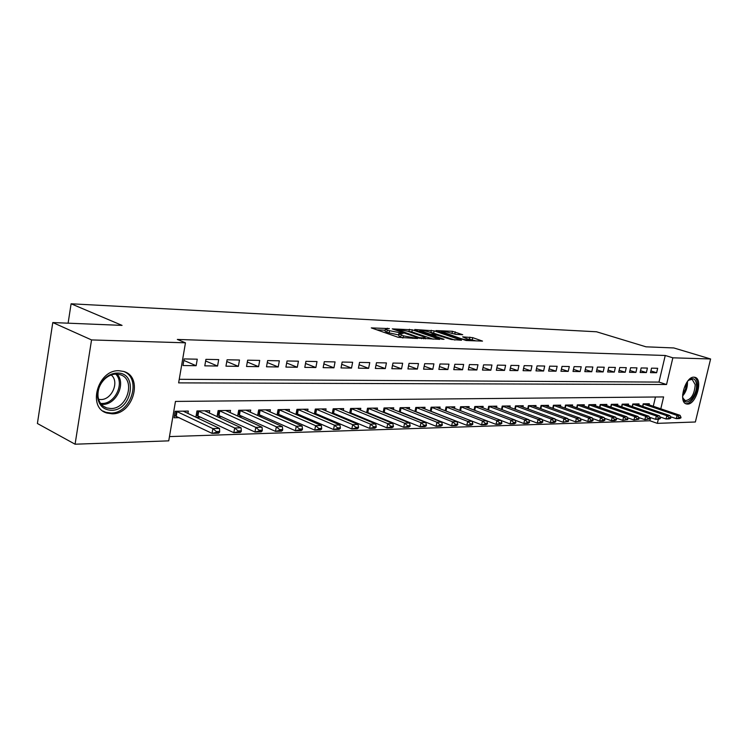 <?xml version="1.0" encoding="UTF-8"?>
<svg xmlns="http://www.w3.org/2000/svg" width="748" height="748" viewBox="0 0 748 748"><rect width="100%" height="100%" fill="white"/><g stroke="black" fill="none" stroke-linecap="round" stroke-linejoin="round"><path stroke-width="1.12" d="M389.399 328.615L371.298 327.895L398.216 337.32L417.59 338.517L403.406 335.852L399.264 333.767L403.153 333.374L387.268 330.242L385.454 328.989L389.399 328.615M687.505 404.088L686.393 403.939C677.95 402.331 685.28 376.347 693.966 377.17L694.957 377.31C703.363 378.993 696.21 404.603 687.505 404.088M112.125 413.812L107.039 413.074C86.88 407.987 97.857 369.306 119.119 370.756L123.626 371.447C143.691 376.609 133.34 414.495 112.125 413.812M462.741 334.721L452.447 331.289L435.953 330.579L466.144 340.508L482.507 341.097L472.727 337.657L462.657 336.862L469.52 339.844C467.724 340.134 464.732 339.676 460.544 338.47L441.348 331.532C443.153 331.252 446.126 331.71 450.249 332.897L455.971 334.412L462.741 334.721M660.793 408.819L663.607 396.926L175.462 401.424L168.739 440.853L75.081 444.209L37.4 423.499L52.781 322.556L122.064 325.389L71.107 303.791L596.502 331.775L646.001 346.82L673.808 347.951L710.6 358.975L695.369 421.994L657.352 423.359L658.334 419.235M52.781 322.556L91.546 339.929L185.467 342.818L178.632 382.873L666.543 384.519L672.854 357.815L710.6 358.975M179.239 379.301L658.979 382.088L665.243 355.487L177.332 339.442L185.467 342.818M665.243 355.487L672.854 357.815M412.298 329.821L392.242 328.877L419.114 338.161L439.721 339.377L412.298 329.821L411.886 331.888L407.707 331.261M414.757 329.503L434.139 330.85L461.507 340.256L451.091 339.452L437.234 335.169L431.979 335.02L444.031 339.302L442.049 339.227L414.682 329.896M418.3 412.821L418.983 412.803M402.405 413.139L403.359 413.12M386.108 413.476L387.333 413.448M369.372 413.812L370.886 413.784M352.186 414.158L354.01 414.121M334.534 414.523L336.675 414.476M316.395 414.888L318.872 414.841M297.741 415.271L300.584 415.205M278.565 415.654L281.781 415.589M258.836 416.056L262.445 415.981M238.537 416.468L242.558 416.384M217.621 416.888L222.091 416.804M196.088 417.328L201.025 417.234M197.266 359.19L184.102 358.928L182.98 365.52L196.144 365.716L197.266 359.19M218.697 359.61L205.915 359.358L204.793 365.847L217.565 366.043L218.697 359.61M239.5 360.022L227.093 359.779L225.961 366.174L238.369 366.361L239.5 360.022M259.706 360.424L247.653 360.181L246.522 366.483L258.584 366.67L259.706 360.424M279.35 360.807L267.634 360.583L266.503 366.791L278.219 366.969L279.35 360.807M298.433 361.191L287.045 360.966L285.914 367.081L297.302 367.259L298.433 361.191M317.002 361.555L305.923 361.331L304.791 367.371L315.871 367.539L317.002 361.555M335.067 361.91L324.286 361.695L323.155 367.651L333.935 367.81L335.067 361.91M352.645 362.256L342.154 362.051L341.023 367.923L351.513 368.081L352.645 362.256M369.755 362.593L359.545 362.397L358.414 368.184L368.624 368.343L369.755 362.593M386.426 362.92L376.478 362.724L375.346 368.446L385.295 368.596L386.426 362.92M402.658 363.248L392.971 363.051L391.849 368.699L401.536 368.848L402.658 363.248M418.487 363.556L409.044 363.369L407.922 368.942L417.365 369.082L418.487 363.556M433.915 363.865L424.705 363.678L423.592 369.175L432.802 369.316L433.915 363.865M448.968 364.154L439.983 363.977L438.87 369.409L447.856 369.549L448.968 364.154M463.648 364.444L454.877 364.276L453.765 369.643L462.535 369.774L463.648 364.444M477.972 364.734L469.417 364.566L468.304 369.858L476.859 369.989L477.972 364.734M491.95 365.005L483.601 364.837L482.497 370.073L490.847 370.204L491.95 365.005M505.601 365.276L497.448 365.118L496.345 370.288L504.507 370.41L505.601 365.276M518.934 365.538L510.978 365.379L509.874 370.494L517.84 370.615L518.934 365.538M531.968 365.8L524.189 365.641L523.086 370.69L530.874 370.812L531.968 365.8M544.694 366.043L537.092 365.894L535.998 370.886L543.609 371.008L544.694 366.043M557.138 366.296L549.705 366.146L548.621 371.083L556.054 371.195L557.138 366.296M569.303 366.529L562.038 366.389L560.953 371.27L568.218 371.382L569.303 366.529M581.205 366.763L574.09 366.623L573.015 371.457L580.121 371.56L581.205 366.763M592.837 366.997L585.89 366.857L584.814 371.634L591.771 371.737L592.837 366.997M604.225 367.221L597.428 367.09L596.352 371.812L603.159 371.915L604.225 367.221M615.37 367.446L608.713 367.305L607.647 371.98L614.304 372.083L615.37 367.446M626.282 367.661L619.765 367.53L618.699 372.149L625.225 372.252L626.282 367.661M636.959 367.866L630.583 367.745L629.526 372.317L635.903 372.411L636.959 367.866M647.422 368.072L641.167 367.951L640.12 372.476L646.375 372.569L647.422 368.072M650.498 372.635L656.622 372.728L657.67 368.278L651.545 368.156L650.498 372.635M169.469 436.589L649.872 420.759L650.61 417.618M653.285 406.286L655.472 397.001M187.907 413.457L188.318 411.073L175.163 411.288L174.05 417.777L179.324 417.674M195.864 417.225L196.958 410.942L209.73 410.736L209.328 413.036M217.051 416.627L218.117 410.605L230.524 410.409L230.122 412.625M237.63 416.056L238.668 410.278L250.72 410.082L250.328 412.232M257.63 415.514L258.64 409.96L270.355 409.773L269.972 411.858M277.069 414.99L278.05 409.652L289.448 409.465L289.065 411.494M295.974 414.495L296.937 409.343L308.017 409.175L307.643 411.138M314.356 414.018L315.301 409.053L326.081 408.885L325.717 410.792M332.252 413.56L333.169 408.773L343.669 408.604L343.313 410.456M349.671 413.111L350.578 408.492L360.798 408.333L360.442 410.138M366.642 412.69L367.52 408.221L377.478 408.062L377.132 409.82M383.172 412.279L384.033 407.959L393.738 407.81L393.392 409.521M399.282 411.886L400.124 407.707L409.577 407.557L409.24 409.221M414.981 411.503L415.804 407.454L425.032 407.314L424.696 408.932M430.296 411.138L431.1 407.211L440.105 407.071L439.768 408.651M445.238 410.783L446.023 406.977L454.803 406.837L454.485 408.38M459.814 410.437L460.581 406.744L469.155 406.603L468.837 408.118M474.036 410.1L474.793 406.519L483.161 406.388L482.853 407.866M487.93 409.782L488.678 406.295L524.657 419.75L528.714 419.628L492.923 406.229M496.532 407.613L496.84 406.164L488.678 406.295M501.497 409.465L502.226 406.08L510.211 405.958L509.902 407.37M515.494 405.902L514.783 409.175L515.466 405.874L551.136 418.992L555.007 418.889L519.449 405.809M522.964 407.127L523.263 405.743L515.466 405.874M527.705 408.866L528.406 405.668L536.026 405.547L535.727 406.903M540.365 408.586L541.047 405.463L548.499 405.341L548.209 406.669M552.735 408.305L553.408 405.266L560.701 405.154L560.411 406.454M564.843 408.034L565.497 405.079L572.631 404.958L572.342 406.239M576.68 407.772L577.325 404.883L584.3 404.78L584.02 406.024M588.255 407.52L588.9 404.705L595.717 404.593L595.445 405.818M599.597 407.277L600.223 404.518L606.899 404.416L606.628 405.622M610.686 407.034L611.303 404.35L617.848 404.238L617.567 405.425M621.551 406.8L622.158 404.172L628.563 404.07L628.292 405.229M632.191 406.566L632.789 404.004L639.054 403.901L638.792 405.042M642.607 406.342L643.196 403.836L649.339 403.742L649.077 404.864M71.107 303.791L68.105 323.183M75.081 444.209L91.546 339.929M649.872 420.759L657.352 423.359M658.979 382.088L666.543 384.519M196.144 365.716L183.849 360.414M217.565 366.043L205.635 360.985M238.369 366.361L226.784 361.527M258.584 366.67L247.326 362.041M278.219 366.969L267.279 362.537M297.302 367.259L286.671 363.014M315.871 367.539L305.53 363.463M333.935 367.81L323.865 363.902M351.513 368.081L341.714 364.313M368.624 368.343L359.087 364.725M385.295 368.596L376.001 365.108M401.536 368.848L392.485 365.482M417.365 369.082L408.539 365.847M432.802 369.316L424.2 366.193M447.856 369.549L439.459 366.529M462.535 369.774L454.345 366.857M476.859 369.989L468.874 367.165M490.847 370.204L483.049 367.474M504.507 370.41L496.887 367.764M517.84 370.615L510.398 368.053M530.874 370.812L523.6 368.325M543.609 371.008L536.503 368.596M556.054 371.195L549.107 368.858M568.218 371.382L561.43 369.11M580.121 371.56L573.482 369.362M591.771 371.737L585.273 369.596M603.159 371.915L596.801 369.83M614.304 372.083L608.087 370.064M625.225 372.252L619.129 370.279M635.903 372.411L629.938 370.494M646.375 372.569L640.531 370.709M656.622 372.728L650.9 370.915M385.398 329.298L385.042 331.102L386.847 332.364L387.268 330.242M399.021 335.02L386.847 332.364M399.198 334.085L398.843 335.899L400.713 337.208L401.143 335.067M402.938 337.984L400.713 337.208M385.211 330.233L376.889 329.849M433.204 339.19L411.886 331.888M395.926 329.232L419.497 337.666L425.472 337.993L423.527 336.694L407.417 331.158L395.926 329.232M429.894 332.271L430.895 332.318L431.306 330.289M454.98 340.06L430.895 332.318M428.913 331.934C424.714 330.728 421.676 330.261 419.787 330.56L430.437 334.253L435.673 334.421L428.913 331.934M475.999 340.901L468.659 339.087M456.682 334.45L451.306 333.243M174.424 415.561L212.049 433.382L212.89 428.595L219.491 428.408L183.195 411.157M216.237 432.381L219.538 432.279L219.678 431.484L216.378 431.587L216.237 432.381L212.049 433.382L218.65 433.176L219.538 432.279M176.332 411.269L212.89 428.595L216.378 431.587M219.491 428.408L219.678 431.484M111.33 410.287C103.701 409.932 99.129 405.668 97.595 397.506C96.96 389.932 99.578 383.378 105.431 377.852C109.152 374.683 113.135 373.084 117.361 373.065C138.455 372.495 132.106 410.858 111.33 410.287M116.342 374.075C112.424 374.103 108.74 375.571 105.3 378.507C99.886 383.612 97.474 389.671 98.053 396.683C98.97 402.443 101.859 406.192 106.73 407.931L110.76 408.52C127.749 409.137 136.071 378.769 119.989 374.645L116.342 374.075M111.2 374.982C119.773 381.62 111.863 400.04 100.634 399.544L98.624 399.357M102.972 411.035L105.833 412.298L110.882 413.027C131.283 413.719 142.129 377.749 123.383 371.382M687.795 381.031L689.946 379.301C693.63 377.656 695.799 379.376 696.463 384.463C697.613 394.645 686.804 407.295 683.42 399.6L682.597 396.711M682.831 397.983L685.318 400.666C691.171 399.787 694.471 394.448 695.21 384.659L692.181 379.358L688.749 380.143M685.439 403.518C690.825 405.145 698.436 392.504 697.482 383.612C697.183 380.227 696.079 378.086 694.181 377.179M196.219 415.187L233.834 432.69L234.676 427.978L241.08 427.8L204.69 410.811M237.976 431.708L241.183 431.605L241.324 430.82L238.116 430.923L237.976 431.708L233.834 432.69L240.239 432.494L241.183 431.605M198.024 410.923L234.676 427.978L238.116 430.923M241.08 427.8L241.324 430.82M217.369 414.813L254.965 432.026L255.816 427.379L262.034 427.202L225.569 410.484M259.07 431.054L262.183 430.951L262.324 430.184L259.21 430.278L259.07 431.054L254.965 432.026L261.183 431.83L262.183 430.951M219.099 410.587L255.816 427.379L259.21 430.278M262.034 427.202L262.324 430.184M237.92 414.448L275.479 431.372L276.33 426.799L282.361 426.622L245.849 410.156M279.537 430.418L282.557 430.324L282.697 429.558L279.687 429.651L279.537 430.418L275.479 431.372L281.519 431.185L282.557 430.324M239.556 410.259L276.33 426.799L279.687 429.651M282.361 426.622L282.697 429.558M257.892 414.102L295.404 430.745L296.245 426.229L302.108 426.061L265.559 409.848M299.415 429.791L302.351 429.707L302.491 428.95L299.555 429.043L299.415 429.791L295.404 430.745L301.266 430.558L302.351 429.707M259.444 409.941L296.245 426.229L299.555 429.043M302.108 426.061L302.491 428.95M277.293 413.756L314.749 430.128L315.591 425.677L321.294 425.519L284.726 409.539M318.723 429.193L321.575 429.109L321.715 428.37L318.863 428.454L318.723 429.193L314.749 430.128L320.443 429.95L321.575 429.109M278.78 409.633L315.591 425.677L318.863 428.454M321.294 425.519L321.715 428.37M296.171 413.42L333.552 429.53L334.393 425.144L339.938 424.986L303.37 409.25M337.488 428.613L340.256 428.529L340.396 427.8L337.629 427.884L337.488 428.613L333.552 429.53L339.087 429.352L340.256 428.529M297.582 409.334L334.393 425.144L337.629 427.884M339.938 424.986L340.396 427.8M314.534 413.092L351.831 428.95L352.682 424.63L358.068 424.471L321.509 408.96M355.73 428.043L358.423 427.959L358.563 427.239L355.87 427.323L355.73 428.043L351.831 428.95L357.217 428.782L358.423 427.959M315.88 409.044L352.682 424.63L355.87 427.323M358.068 424.471L358.563 427.239M332.402 412.774L369.615 428.389L370.456 424.125L375.692 423.976L339.162 408.679M373.467 427.491L376.085 427.417L376.225 426.706L373.607 426.781L373.467 427.491L369.615 428.389L374.851 428.221L376.085 427.417M333.683 408.763L370.456 424.125L373.607 426.781M375.692 423.976L376.225 426.706M349.802 412.466L386.912 427.837L387.754 423.63L392.85 423.49L356.357 408.399M390.727 426.958L393.28 426.874L393.42 426.173L390.867 426.257L390.727 426.958L386.912 427.837L392.008 427.678L393.28 426.874M351.018 408.483L387.754 423.63L390.867 426.257M392.85 423.49L393.42 426.173M366.744 412.167L403.752 427.304L404.593 423.153L409.558 423.013L373.102 408.137M407.529 426.435L410.007 426.36L410.147 425.668L407.669 425.743L407.529 426.435L403.752 427.304L408.717 427.145L410.007 426.36M367.904 408.221L404.593 423.153L407.669 425.743M409.558 423.013L410.147 425.668M383.257 411.868L420.142 426.79L420.984 422.685L425.818 422.555L389.418 407.875M423.882 425.93L426.304 425.855L426.444 425.173L424.023 425.247L423.882 425.93L420.142 426.79L424.976 426.631L426.304 425.855M384.35 407.959L420.984 422.685L424.023 425.247M425.818 422.555L426.444 425.173M399.339 411.578L436.112 426.285L436.944 422.237L441.657 422.106L405.332 407.623M439.815 425.434L442.171 425.36L442.311 424.686L439.955 424.752L439.815 425.434L436.112 426.285L440.824 426.136L442.171 425.36M400.386 407.697L436.944 422.237L439.955 424.752M441.657 422.106L442.311 424.686M415.028 411.297L451.67 425.79L452.503 421.797L457.093 421.666L420.834 407.38M455.336 424.948L457.636 424.873L457.776 424.209L455.476 424.284L455.336 424.948L451.67 425.79L456.261 425.64L457.636 424.873M416.019 407.454L452.503 421.797L455.476 424.284M457.093 421.666L457.776 424.209M430.324 411.017L466.836 425.303L467.668 421.367L472.138 421.236L435.962 407.136M470.464 424.481L472.708 424.406L472.839 423.751L470.604 423.817L470.464 424.481L466.836 425.303L471.315 425.163L472.708 424.406M431.269 407.211L467.668 421.367L470.604 423.817M472.138 421.236L472.839 423.751M445.238 410.746L481.619 424.836L482.451 420.946L486.808 420.825L450.726 406.903M485.218 424.023L487.397 423.948L487.537 423.303L485.359 423.368L485.218 424.023L481.619 424.836L485.985 424.696L487.397 423.948M446.145 406.977L482.451 420.946L485.359 423.368M501.73 423.508L501.871 422.863L499.739 422.929L499.599 423.574L501.73 423.508L500.3 424.247L496.036 424.378L486.817 420.834L487.537 423.303M499.599 423.574L496.036 424.378L496.868 420.535L501.123 420.413L465.125 406.669M460.656 406.744L496.868 420.535L499.739 422.929M501.123 420.413L501.871 422.863M501.16 420.526L510.108 423.938L510.931 420.133L515.082 420.021L479.188 406.445M513.633 423.134L515.709 423.069L515.849 422.442L513.773 422.498L513.633 423.134L510.108 423.938L514.259 423.807L515.709 423.069M474.821 406.519L510.931 420.133L513.773 422.498M515.082 420.021L515.849 422.442M527.331 422.714L529.36 422.648L529.5 422.022L527.471 422.087L527.331 422.714L523.834 423.499L524.657 419.75L527.471 422.087M515.148 420.226L523.834 423.499L527.892 423.368L529.36 422.648M528.714 419.628L529.5 422.022M528.808 419.927L537.242 423.078L538.055 419.366L542.01 419.254L506.34 406.014M540.701 422.293L542.683 422.237L542.814 421.62L540.841 421.676L540.701 422.293L537.242 423.078L541.197 422.947L542.683 422.237M502.226 406.099L538.055 419.366L540.841 421.676M542.01 419.254L542.814 421.62M553.754 421.891L555.689 421.825L555.82 421.218L553.894 421.274L553.754 421.891L550.322 422.657L551.136 418.992L553.894 421.274M542.141 419.628L550.322 422.657L554.193 422.536L555.689 421.825M555.007 418.889L555.82 421.218M555.166 419.338L563.104 422.255L563.917 418.637L567.695 418.525L532.249 405.603M566.507 421.489L568.396 421.433L568.527 420.834L566.638 420.89L566.507 421.489L563.104 422.255L568.396 421.433M528.397 405.706L563.917 418.637L566.638 420.89M567.695 418.525L568.527 420.834M567.882 419.048L575.595 421.863L576.399 418.282L580.093 418.169L544.778 405.407M578.961 421.105L580.803 421.049L580.944 420.451L579.102 420.507L578.961 421.105L575.595 421.863L580.803 421.049M541.038 405.51L576.399 418.282L579.102 420.507M580.093 418.169L580.944 420.451M580.317 418.768L587.797 421.47L588.601 417.936L592.21 417.833L557.017 405.21M591.135 420.722L592.94 420.666L593.071 420.077L591.266 420.133L591.135 420.722L587.797 421.47L591.406 421.358L592.94 420.666M553.398 405.323L588.601 417.936L591.266 420.133M592.21 417.833L593.071 420.077M592.463 418.497L599.728 421.096L600.532 417.59L604.057 417.496L568.994 405.023M603.038 420.357L604.795 420.301L604.936 419.721L603.169 419.768L603.038 420.357L599.728 421.096L603.253 420.984L604.795 420.301M565.488 405.136L600.532 417.59L603.169 419.768M604.057 417.496L604.936 419.721M604.337 418.216L611.387 420.722L612.191 417.262L615.632 417.169L580.71 404.836M614.669 419.993L616.389 419.937L616.53 419.366L614.8 419.413L614.669 419.993L611.387 420.722L614.837 420.619L616.389 419.937M577.306 404.958L612.191 417.262L614.8 419.413M615.632 417.169L616.53 419.366M615.95 417.945L622.804 420.367L623.589 416.935L626.964 416.842L592.173 404.649M626.048 419.637L627.731 419.591L627.871 419.02L626.179 419.067L626.048 419.637L622.804 420.367L627.731 419.591M588.882 404.78L623.589 416.935L626.179 419.067M626.964 416.842L627.871 419.02M627.31 417.683L633.958 420.011L634.753 416.627L638.044 416.533L603.393 404.472M637.184 419.291L638.829 419.245L638.96 418.684L637.315 418.73L637.184 419.291L633.958 420.011L638.829 419.245M600.205 404.612L634.753 416.627L637.315 418.73M638.044 416.533L638.96 418.684M638.427 417.421L644.879 419.665L645.664 416.309L648.89 416.225L614.379 404.294M648.067 418.955L649.685 418.908L649.816 418.347L648.207 418.394L648.067 418.955L644.879 419.665L649.685 418.908M611.284 404.444L645.664 416.309L648.207 418.394M648.89 416.225L649.816 418.347M649.301 417.16L655.566 419.329L656.351 416.01L659.512 415.916L625.132 404.126M658.736 418.628L660.306 418.571L660.437 418.02L658.866 418.076L658.736 418.628L655.566 419.329L658.726 419.226L660.306 418.571M622.13 404.275L656.351 416.01L658.866 418.076M659.512 415.916L660.437 418.02M659.951 416.907L666.029 418.992L666.805 415.71L669.899 415.626L635.669 403.957M669.17 418.3L670.713 418.254L670.844 417.702L669.292 417.749L669.17 418.3L666.029 418.992L669.123 418.899L670.713 418.254M632.761 404.116L666.805 415.71L669.292 417.749M669.899 415.626L670.844 417.702M670.367 416.655L676.267 418.665L677.043 415.421L680.082 415.336L645.991 403.798M679.38 417.982L681.026 417.393L679.511 417.44L676.267 418.665L679.306 418.571L680.895 417.936M643.168 403.957L677.043 415.421L679.511 417.44M680.082 415.336L681.026 417.393M387.212 328.821L387.333 328.213M414.934 338.461L415.065 337.816M400.947 333.599L401.068 332.963M389.063 333.131L389.484 331.009M398.6 335.001L399.021 332.879M402.976 337.984L403.406 335.852M412.896 338.377L413.027 337.731M408.997 331.317L409.408 329.251M395.804 330.111L395.916 329.531M419.385 338.255L419.497 337.666M421.461 338.694L421.591 338.077M423.574 338.807L423.705 338.161M433.728 332.869L434.139 330.85M432.475 335.964L432.587 335.413M421.255 332.14L421.367 331.588M427.417 334.244L427.529 333.692M430.24 335.207L430.437 334.253M435.027 335.076L435.149 334.468M442.863 333.084L442.966 332.561M460.441 338.994L460.544 338.47M469.492 339.115L469.912 337.105M472.306 339.667L472.727 337.657M452.035 333.281L452.447 331.289M454.821 333.823L455.233 331.832M176.248 416.197L177.052 411.54M175.668 415.972L176.463 411.307M116.95 374.094C126.403 383.313 116.174 404.949 102.579 404.416L101.354 404.378M100.597 403.424L101.896 403.471C115.099 404.004 124.981 382.939 115.716 374.084M687.384 381.555L687.459 382.2C687.58 387.511 685.953 392.13 682.587 396.047M682.634 394.579L685.561 388.988L686.552 382.77M197.949 415.776L198.744 411.185M197.36 415.551L198.164 410.961M219.005 415.374L219.809 410.848M218.425 415.149L219.229 410.633M239.472 414.981L240.267 410.521M238.893 414.766L239.697 410.306M259.35 414.598L260.154 410.203M258.78 414.383L259.575 409.988M278.686 414.224L279.481 409.885M278.106 414.009L278.911 409.68M297.48 413.859L298.284 409.586M296.909 413.653L297.713 409.38M315.778 413.513L316.572 409.287M315.207 413.307L316.002 409.091M333.58 413.167L334.375 409.006M333.01 412.961L333.814 408.801M350.915 412.831L351.71 408.726M350.344 412.634L351.149 408.53M367.792 412.513L368.596 408.455M367.231 412.307L368.025 408.258M384.238 412.195L385.042 408.184M383.687 411.998L384.481 407.997M400.274 411.886L401.068 407.931M399.722 411.69L400.517 407.735M415.907 411.578L416.701 407.679M415.355 411.391L416.14 407.492M431.147 411.288L431.942 407.436M430.596 411.101L431.39 407.249M446.023 410.998L446.808 407.192M445.471 410.82L446.266 407.006M460.534 410.717L461.32 406.959M459.992 410.502L460.777 406.781M474.718 410.362L475.485 406.734M474.185 410.156L474.943 406.557M488.566 410.016L489.314 406.51M488.033 409.82L488.781 406.332M502.095 409.689L502.824 406.295M501.562 409.493L502.291 406.117M515.307 409.371L516.027 406.08M528.219 409.062L528.92 405.874M540.851 408.763L541.524 405.668M553.183 408.473L553.857 405.472M565.254 408.184L565.909 405.276M577.063 407.912L577.699 405.089M588.62 407.651L589.237 404.902M599.924 407.389L600.532 404.715M610.985 407.136L611.584 404.537M621.822 406.893L622.411 404.369M632.434 406.65L633.004 404.191M642.831 406.416L643.392 404.032M395.383 329.962L395.505 329.326M425.294 338.872L425.472 337.993M431.839 335.749L431.97 335.104M419.581 331.57L419.74 330.794M435.542 335.095L435.673 334.421M441.152 332.505L441.311 331.747M469.351 340.639L469.52 339.844M98.053 396.683L97.595 397.506M105.3 378.507L105.431 377.852M103.42 406.276L106.73 407.931M689.17 379.881L689.946 379.301M683.13 398.665L683.42 399.6"/></g></svg>
